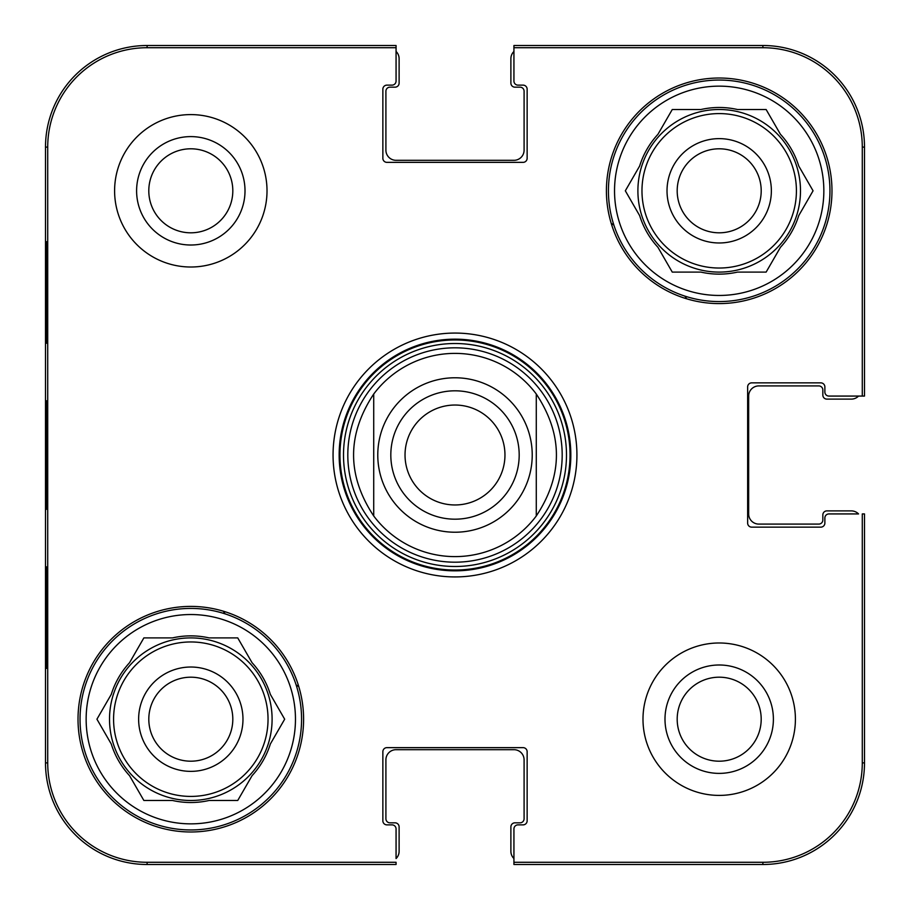 <?xml version="1.0" encoding="UTF-8"?>
<svg xmlns="http://www.w3.org/2000/svg" width="910" height="910" viewBox="0 0 910 910"><rect width="100%" height="100%" fill="white"/><g stroke="black" fill="none" stroke-linecap="round" stroke-linejoin="round"><path stroke-width="1.36" d="M396.066 51.449A10.158 10.158 0 0 1 399.115 58.706L399.115 83.094A4.061 4.061 0 0 1 395.054 87.167L389.969 87.167A4.061 4.061 0 0 0 385.908 91.228L385.908 150.161A10.158 10.158 0 0 0 396.066 160.319L513.934 160.319A10.158 10.158 0 0 0 524.092 150.161L524.092 91.228A4.061 4.061 0 0 0 520.031 87.167L514.946 87.167A4.061 4.061 0 0 1 510.885 83.094L510.885 58.706A10.158 10.158 0 0 1 513.934 51.449L513.934 47.718L762.887 47.718A99.395 99.395 0 0 1 862.282 147.113L862.282 396.066L864.5 396.066L864.5 147.113A101.613 101.613 0 0 0 762.887 45.5L513.934 45.5L513.934 81.07A4.061 4.061 0 0 0 517.995 85.13L523.079 85.13A4.061 4.061 0 0 1 527.14 89.191L527.14 158.294A4.061 4.061 0 0 1 523.079 162.355L386.921 162.355A4.061 4.061 0 0 1 382.86 158.294L382.86 89.191A4.061 4.061 0 0 1 386.921 85.13L392.005 85.13A4.061 4.061 0 0 0 396.066 81.07L396.066 45.5L147.113 45.5A101.613 101.613 0 0 0 45.5 147.113L45.5 762.887A101.613 101.613 0 0 0 147.113 864.5L396.066 864.5L396.066 862.282L147.113 862.282A99.395 99.395 0 0 1 47.718 762.887L47.718 147.113A99.395 99.395 0 0 1 147.113 47.718L396.066 47.718M858.551 396.066A10.158 10.158 0 0 1 851.294 399.115L826.906 399.115A4.061 4.061 0 0 1 822.833 395.054L822.833 389.969A4.061 4.061 0 0 0 818.772 385.908L758.826 385.908A10.158 10.158 0 0 0 748.657 396.066L748.657 513.934A10.158 10.158 0 0 0 758.826 524.092L818.772 524.092A4.061 4.061 0 0 0 822.833 520.031L822.833 514.946A4.061 4.061 0 0 1 826.906 510.885L851.294 510.885A10.158 10.158 0 0 1 858.551 513.934L828.93 513.934A4.061 4.061 0 0 0 824.869 517.995L824.869 523.079A4.061 4.061 0 0 1 820.809 527.14L751.706 527.14A4.061 4.061 0 0 1 747.645 523.079L747.645 386.921A4.061 4.061 0 0 1 751.706 382.86L820.809 382.86A4.061 4.061 0 0 1 824.869 386.921L824.869 392.005A4.061 4.061 0 0 0 828.93 396.066L862.282 396.066M513.934 858.551A10.158 10.158 0 0 1 510.885 851.294L510.885 826.906A4.061 4.061 0 0 1 514.946 822.833L520.031 822.833A4.061 4.061 0 0 0 524.092 818.772L524.092 759.839A10.158 10.158 0 0 0 513.934 749.681L396.066 749.681A10.158 10.158 0 0 0 385.908 759.839L385.908 818.772A4.061 4.061 0 0 0 389.969 822.833L395.054 822.833A4.061 4.061 0 0 1 399.115 826.906L399.115 851.294A10.158 10.158 0 0 1 396.066 858.551L396.066 828.93A4.061 4.061 0 0 0 392.005 824.869L386.921 824.869A4.061 4.061 0 0 1 382.86 820.809L382.86 751.706A4.061 4.061 0 0 1 386.921 747.645L523.079 747.645A4.061 4.061 0 0 1 527.14 751.706L527.14 820.809A4.061 4.061 0 0 1 523.079 824.869L517.995 824.869A4.061 4.061 0 0 0 513.934 828.93L513.934 864.5L762.887 864.5A101.613 101.613 0 0 0 864.5 762.887L864.5 513.934L862.282 513.934L862.282 762.887A99.395 99.395 0 0 1 762.887 862.282L513.934 862.282M504.959 455A49.959 49.959 0 0 1 430.021 498.271A49.959 49.959 0 0 1 430.021 411.729A49.959 49.959 0 0 1 504.959 455M519.189 455A64.189 64.189 0 0 0 422.911 399.41A64.189 64.189 0 0 0 422.911 510.59A64.189 64.189 0 0 0 519.189 455M455 353.387A101.613 101.613 0 0 0 373.714 394.03L373.714 515.97C346.869 475.327 346.869 434.673 373.714 394.03L373.714 515.97A101.613 101.613 0 0 0 536.286 515.97L536.286 394.03C563.131 434.673 563.131 475.327 536.286 515.97L536.286 394.03A101.613 101.613 0 0 0 455 353.387A101.613 101.613 0 0 1 536.286 394.03M148.796 190.804A42.008 42.008 0 0 1 211.814 154.427A42.008 42.008 0 0 1 211.814 227.181A42.008 42.008 0 0 1 148.796 190.804M677.188 719.196A42.008 42.008 0 0 1 740.194 682.818A42.008 42.008 0 0 1 740.194 755.573A42.008 42.008 0 0 1 677.188 719.196M761.204 190.804A42.008 42.008 0 0 1 698.186 227.181A42.008 42.008 0 0 1 698.186 154.427A42.008 42.008 0 0 1 761.204 190.804M232.812 719.196A42.008 42.008 0 0 1 169.806 755.573A42.008 42.008 0 0 1 169.806 682.818A42.008 42.008 0 0 1 232.812 719.196M684.866 296.114A279.438 279.438 0 0 1 686.72 298.821M225.134 613.886A279.438 279.438 0 0 1 223.28 611.179M611.179 223.28A279.438 279.438 0 0 1 613.886 225.134M298.821 686.72A279.438 279.438 0 0 1 296.114 684.866M80.046 719.196A110.758 110.758 0 0 1 246.189 623.27A110.758 110.758 0 0 1 246.189 815.11A110.758 110.758 0 0 1 80.046 719.196M608.437 190.804A110.758 110.758 0 0 1 774.569 94.89A110.758 110.758 0 0 1 774.569 286.73A110.758 110.758 0 0 1 608.437 190.804M242.97 719.196A52.166 52.166 0 0 0 164.721 674.014A52.166 52.166 0 0 0 164.721 764.377A52.166 52.166 0 0 0 242.97 719.196M96.938 719.196L111.259 694.387A83.322 83.322 0 0 1 129.55 662.707L143.871 637.899L172.513 637.899A83.322 83.322 0 0 1 209.095 637.899L237.737 637.899L252.059 662.707A83.322 83.322 0 0 1 270.35 694.387L284.671 719.196L270.35 743.993A83.322 83.322 0 0 1 252.059 775.684L237.737 800.481L209.095 800.481A83.322 83.322 0 0 1 172.513 800.481L143.871 800.481L129.55 775.684A83.322 83.322 0 0 1 111.259 743.993L96.938 719.196M86.143 719.196A104.661 104.661 0 0 1 243.141 628.56A104.661 104.661 0 0 1 243.141 809.832A104.661 104.661 0 0 1 86.143 719.196M109.519 719.196A81.286 81.286 0 0 1 231.447 648.796A81.286 81.286 0 0 1 231.447 789.596A81.286 81.286 0 0 1 109.519 719.196M771.361 190.804A52.166 52.166 0 0 0 693.113 145.623A52.166 52.166 0 0 0 693.113 235.986A52.166 52.166 0 0 0 771.361 190.804M625.329 190.804L639.65 166.007A83.322 83.322 0 0 1 657.941 134.316L672.262 109.519L700.905 109.519A83.322 83.322 0 0 1 737.487 109.519L766.129 109.519L780.45 134.316A83.322 83.322 0 0 1 798.741 166.007L813.062 190.804L798.741 215.613A83.322 83.322 0 0 1 780.45 247.292L766.129 272.101L737.487 272.101A83.322 83.322 0 0 1 700.905 272.101L672.262 272.101L657.941 247.292A83.322 83.322 0 0 1 639.65 215.613L625.329 190.804M614.534 190.804A104.661 104.661 0 0 1 771.521 100.168A104.661 104.661 0 0 1 771.521 281.44A104.661 104.661 0 0 1 614.534 190.804M637.899 190.804A81.286 81.286 0 0 1 759.839 120.404A81.286 81.286 0 0 1 759.839 261.204A81.286 81.286 0 0 1 637.899 190.804M455 347.813A107.187 107.187 0 0 0 362.169 508.588A107.187 107.187 0 0 0 547.831 508.588A107.187 107.187 0 0 0 455 347.813M46.342 343.229L46.342 241.616L46.876 343.229M46.342 668.384L46.342 566.771L46.876 668.384M45.898 454.977L46.376 509.361L46.717 417.451L46.376 400.718L45.898 454.977M136.602 190.804A54.202 54.202 0 0 0 217.911 237.749A54.202 54.202 0 0 0 217.911 143.871A54.202 54.202 0 0 0 136.602 190.804M664.994 719.196A54.202 54.202 0 0 0 746.291 766.129A54.202 54.202 0 0 0 746.291 672.251A54.202 54.202 0 0 0 664.994 719.196M303.599 719.196A112.794 112.794 0 0 1 134.407 816.873A112.794 112.794 0 0 1 134.407 621.519A112.794 112.794 0 0 1 303.599 719.196M831.979 190.804A112.794 112.794 0 0 1 662.798 288.481A112.794 112.794 0 0 1 662.798 93.127A112.794 112.794 0 0 1 831.979 190.804M795.408 719.196A76.212 76.212 0 0 1 681.089 785.193A76.212 76.212 0 0 1 681.089 653.198A76.212 76.212 0 0 1 795.408 719.196M267.017 190.804A76.212 76.212 0 0 1 152.698 256.802A76.212 76.212 0 0 1 152.698 124.806A76.212 76.212 0 0 1 267.017 190.804M339.157 455A115.843 115.843 0 0 1 512.922 354.684A115.843 115.843 0 0 1 512.922 555.316A115.843 115.843 0 0 1 339.157 455M333.06 455A121.94 121.94 0 0 0 515.97 560.594A121.94 121.94 0 0 0 515.97 349.406A121.94 121.94 0 0 0 333.06 455M455 377.775A77.225 77.225 0 0 1 532.225 455A77.225 77.225 0 0 1 455 532.225A77.225 77.225 0 0 1 377.775 455A77.225 77.225 0 0 1 455 377.775M113.579 719.196A77.225 77.225 0 0 1 229.422 652.311A77.225 77.225 0 0 1 229.422 786.069A77.225 77.225 0 0 1 113.579 719.196M641.971 190.804A77.225 77.225 0 0 1 757.803 123.931A77.225 77.225 0 0 1 757.803 257.689A77.225 77.225 0 0 1 641.971 190.804M455 339.965A115.035 115.035 0 0 0 355.378 512.523A115.035 115.035 0 0 0 554.622 512.523A115.035 115.035 0 0 0 455 339.965M455 343.514A111.486 111.486 0 0 0 358.449 510.749A111.486 111.486 0 0 0 551.551 510.749A111.486 111.486 0 0 0 455 343.514M45.5 147.113L47.718 147.113M45.5 762.887L47.718 762.887M864.5 147.113L862.282 147.113M147.113 45.5L147.113 47.718M762.887 864.5L762.887 862.282M864.5 762.887L862.282 762.887M147.113 864.5L147.113 862.282M762.887 45.5L762.887 47.718"/></g></svg>

